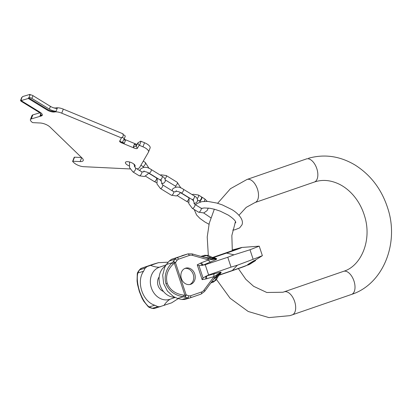 <?xml version="1.0" encoding="UTF-8"?>
<svg xmlns="http://www.w3.org/2000/svg" width="412" height="412" viewBox="0 0 412 412"><rect width="100%" height="100%" fill="white"/><g stroke="black" fill="none" stroke-linecap="round" stroke-linejoin="round"><path stroke-width="0.62" d="M137.299 148.433L139.138 145.24C138.468 143.937 137.963 143.402 137.613 143.623L136.197 146.09L137.299 148.433C136.722 148.804 135.6 148.644 133.926 147.954L121.334 142.737A2.256 0.845 -158.7 0 1 119.66 141.182A2.256 0.845 -158.7 0 1 119.681 141.141L121.777 137.284L122.472 137.572L123.549 134.812L122.853 134.523L123.106 133.874L63.314 109.123A7.519 2.817 21.3 0 0 57.433 107.805A6.015 2.256 -158.7 0 1 56.743 107.779L56.295 108.413M53.658 107.836A6.015 2.256 -158.7 0 0 56.516 107.846M121.525 137.932L61.733 113.182A7.519 2.817 -158.7 0 0 55.857 111.863A6.015 2.256 21.3 0 1 55.162 111.843L54.94 111.91A6.015 2.256 -158.7 0 1 47.071 109.973L28.304 98.463L21.084 100.61L21.342 99.962L20.945 100.08A2.256 0.845 -158.7 0 0 20.6 100.337L21.676 97.577A2.256 0.845 -158.7 0 1 22.016 97.32L22.665 96.552L29.885 94.405L30.668 94.889M21.084 100.61L39.851 112.115A6.015 2.256 -158.7 0 1 42.287 115.242A6.015 2.256 -158.7 0 1 41.37 115.937L31.266 118.939A5.639 2.111 -158.7 0 0 30.411 119.593L31.992 115.535A5.639 2.111 -158.7 0 1 32.847 114.881L39.758 112.826M81.519 157.518L74.526 157.178A0.752 0.283 -158.7 0 0 74.217 157.281L72.636 161.344A0.752 0.283 -158.7 0 0 72.744 161.586L73.82 162.627A7.519 2.817 -158.7 0 0 83.626 166.685L130.135 168.946M142.959 146.806L144.54 142.748A7.519 2.817 21.3 0 1 150.123 147.939L148.547 151.997A7.519 2.817 -158.7 0 0 142.959 146.806L139.493 145.369A2.256 0.845 -158.7 0 0 139.138 145.24M144.54 142.748L141.069 141.311L139.493 145.369M122.472 137.572A2.256 0.845 21.3 0 1 124.146 139.127A2.256 0.845 21.3 0 1 124.125 139.174L135.507 143.896L134.317 144.349L136.511 145.276L137.932 142.815L140.719 141.177A2.256 0.845 21.3 0 1 141.069 141.311M135.507 143.896L137.016 144.401M129.136 165.902A5.171 1.936 21.3 0 1 127.529 165.078A5.171 1.936 21.3 0 1 125.439 162.395A5.171 1.936 21.3 0 1 132.983 163.456A5.171 1.936 21.3 0 1 135.074 166.144A5.171 1.936 21.3 0 1 134.286 166.742M136.995 168.915A15.033 5.634 -158.7 0 0 139.73 167.313L148.475 152.141A7.519 2.817 -158.7 0 0 148.547 151.997M30.411 119.593A5.639 2.111 -158.7 0 0 31.235 121.422L32.09 122.251A0.752 0.283 -158.7 0 0 33.068 122.652L40.232 123.003A7.519 2.817 21.3 0 1 50.043 127.066L82.122 158.1A7.519 2.817 21.3 0 1 83.219 160.541A7.519 2.817 21.3 0 1 80.113 161.586L72.945 161.236A0.752 0.283 -158.7 0 0 72.636 161.344M134.317 144.349L133.375 146.775L136.197 146.09L136.357 145.405M119.902 140.755A2.256 0.845 -158.7 0 0 121.586 142.088L124.362 143.237L125.433 140.477A2.256 0.845 -158.7 0 1 123.94 139.493M124.125 139.174L122.704 141.64A2.256 0.845 -158.7 0 0 122.683 141.682A2.256 0.845 -158.7 0 0 124.362 143.237M123.549 134.812A2.256 0.845 21.3 0 1 125.222 136.367A2.256 0.845 21.3 0 1 125.202 136.413L124.161 139.081M56.743 107.779L56.485 108.428A6.015 2.256 21.3 0 1 50.439 106.368L32.981 95.661A2.256 0.845 -158.7 0 0 30.03 94.935L29.633 95.054L29.885 94.405M28.953 97.695L28.557 97.814L47.323 109.324A6.015 2.256 -158.7 0 0 55.193 111.255L55.414 111.194A6.015 2.256 21.3 0 1 49.368 109.129L31.904 98.422A2.256 0.845 -158.7 0 0 28.953 97.695L30.03 94.935M40.747 113.933L40.036 115.762L41.622 115.288A6.015 2.256 -158.7 0 0 42.343 114.891M40.036 115.762A6.015 2.256 -158.7 0 0 40.948 115.061A6.015 2.256 -158.7 0 0 38.517 111.94L21.512 101.512A2.256 0.845 -158.7 0 1 20.6 100.337M28.304 98.463L28.557 97.814M55.162 111.843L55.414 111.194M201.499 196.972A2.348 0.948 121.5 0 1 201.715 197.034A2.348 0.948 121.5 0 1 201.535 199.104A2.348 0.948 121.5 0 1 199.696 201.066A2.348 0.948 121.5 0 1 199.259 201.041A2.348 0.948 121.5 0 1 199.109 200.876M197.137 198.579A2.348 0.948 121.5 0 0 198.471 196.534A2.348 0.948 121.5 0 0 198.419 195.01L201.35 196.807A2.348 0.948 121.5 0 1 201.169 198.878A2.348 0.948 121.5 0 1 199.331 200.84A2.348 0.948 121.5 0 1 198.893 200.814L197.616 200.031M154.778 305.235C142.593 301.599 136.032 281.762 143.551 271.276L145.142 268.171L139.586 269.819L137.829 272.976C136.733 277.801 137.335 283.966 139.637 291.464C142.253 298.839 145.395 303.994 149.062 306.935L154.778 305.235L157.873 306.662L152.316 308.31L149.062 306.935A1.88 1.638 -50 0 1 148.145 306.59L143.711 301.167L142.032 298.133L139.338 291.542L139.637 291.464M181.97 299.503L177.582 298.458L173.483 296.609L167.452 291.13L163.652 283.569L162.694 275.159L164.738 267.254L166.35 264.504L172.072 262.805C165.995 269.01 163.94 275.958 165.918 283.657C168.92 291.016 174.714 295.383 183.299 296.758L187.522 297.85L181.97 299.503L184.7 299.483M148.145 306.59L148.737 307.089A1.88 1.638 -50 0 0 149.654 307.434A1.88 0.896 -71.7 0 1 149.355 307.434A1.88 0.896 -71.7 0 1 149.211 307.352M165.918 283.657L167.205 283.25C169.96 289.95 175.358 293.895 183.397 295.08L184.957 295.296L184.859 296.975A1.88 0.896 -71.7 0 0 186.142 294.894L188.809 295.775A3.76 3.136 73.5 0 0 190.571 295.775L201.391 292.041A7.519 6.278 73.5 0 0 204.043 290.058L214.065 276.534L219.725 273.063A1.88 1.015 60.1 0 1 219.591 273.434L217.515 275.983L213.426 279.501M167.205 283.25C165.423 276.231 167.411 269.86 173.169 264.144L174.297 263.052L175.481 262.655L186.142 294.894L184.957 295.296L174.297 263.052L173.2 261.713L174.796 259.359L169.239 261.012L171.423 259.344L187.99 253.89A9.399 7.843 -106.5 0 0 187.712 253.977L181.841 255.723M203.07 278.023L202.148 279.65L197.255 264.844L198.955 265.586L203.07 278.023L206.438 275.906A2.817 1.545 79.3 0 0 205.851 278.95L206.803 278.718A2.817 1.55 73.3 0 1 207.159 275.752L220.492 272.152L221.203 272.306L220.482 273.527L218.401 275.556M202.946 265.276L202.92 265.261A2.817 1.535 -117.4 0 1 200.613 263.108L201.509 262.702A2.817 1.55 -111.4 0 0 203.58 264.937L216.295 259.457L216.743 258.824L215.388 258.118L213.586 257.505L212.288 257.634M173.169 264.144L172.072 262.805L173.2 261.713A1.88 0.855 34.2 0 1 175.481 262.655L177.078 260.302A3.76 3.136 -106.5 0 1 178.478 259.205L189.299 255.466A7.519 6.278 -106.5 0 1 192.579 255.399L208.57 259.931L215.126 259.148A1.88 1.025 -98.2 0 0 214.791 258.916L211.577 258.015L206.33 255.558L204.589 255.286L200.902 256.382L204.728 255.244A4.697 3.924 73.5 0 0 204.589 255.286L201.185 256.465M194.737 273.965A8.456 7.061 -106.5 0 1 190.468 284.378A8.456 7.061 -106.5 0 1 181.383 278.574A8.456 7.061 -106.5 0 1 185.652 268.161A8.456 7.061 -106.5 0 1 194.737 273.965M166.35 264.504L169.239 261.012M165.423 265.951A16.871 14.085 73.5 0 0 159.897 284.661A16.871 14.085 73.5 0 0 174.745 297.309M168.184 262.187L158.383 262.691L147.161 266.549L145.142 268.171M175.1 297.485L169.971 299.256A16.871 14.085 -106.5 0 1 151.353 287.839A16.871 14.085 -106.5 0 1 159.377 267.223A52.623 28.948 70.9 0 1 150.668 265.359M178.195 298.643L171.66 302.83L154.799 308.367A5.639 4.707 -106.5 0 1 152.316 308.31A1.88 0.896 -71.7 0 1 152.023 308.315L149.355 307.434A1.88 1.88 0 0 1 148.737 307.089M160.438 306.688L157.873 306.662M166.072 264.906L159.377 267.223M159.181 276.931A8.925 7.452 73.5 0 0 158.053 285.526A8.925 7.452 73.5 0 0 163.476 291.475M158.666 262.604L141.687 268.176A5.639 4.707 73.5 0 0 139.586 269.819A1.88 0.855 34.2 0 0 139.323 269.999L141.666 268.181A1.88 1.035 70.9 0 1 141.687 268.176L152.486 264.447A1.88 1.035 70.9 0 1 152.507 264.437A9.399 7.843 73.5 0 1 152.78 264.349L158.666 262.604M147.949 266.142L152.116 264.818L147.949 266.142M137.438 273.038A1.88 1.607 11.4 0 1 137.994 272.172A1.88 0.855 34.2 0 0 137.726 272.353A1.88 1.88 0 0 0 137.438 273.038L137.278 273.841A1.88 1.607 11.4 0 1 137.829 272.976L143.551 271.276M213.854 276.812A1.88 0.875 36.5 0 1 214.369 278.229L217.134 275.237L220.266 272.929L219.138 274.711A4.697 3.229 -150.2 0 1 219.076 274.825A4.697 3.229 -150.2 0 1 217.515 275.983L214.709 280.881L213.514 282.024L210.887 282.931M206.803 278.718L214.065 276.534A2.817 1.55 73.3 0 1 214.415 273.573M221.203 272.306A2.817 2.668 -150.1 0 0 220.266 272.929L219.725 273.063A2.817 2.158 79.4 0 1 220.492 272.152M207.262 275.571L208.621 274.979L205.222 264.705L203.78 265.045M198.955 265.586L202.786 265.333M212.556 257.5A26.656 0.536 161.7 0 0 225.73 253.092A7.519 3.224 71.2 0 1 226.533 253.086A28.443 0.572 161.7 0 0 241.695 247.473A28.443 0.572 161.7 0 1 241.695 247.473L259.22 246.155L249.996 249.765L233.975 254.832L227.769 257.263L231.029 267.115L208.621 274.979M227.769 257.263L205.222 264.705M249.996 249.765L253.148 259.292L237.405 265.199L231.029 267.115M259.22 246.155L262.372 255.687L253.148 259.292M211.613 281.952L214.709 280.881A4.697 3.229 -150.2 0 0 216.264 279.727L219.138 274.711M219.302 274.443A2.817 2.647 -147.2 0 1 220.482 273.527M218.885 275.154A2.817 2.518 -137.5 0 1 219.349 274.933L232.296 270.514L237.405 265.199M208.24 259.838A1.88 0.917 -74.2 0 0 207.761 258.329L192.1 253.885L187.99 253.89M216.295 259.457A2.817 2.148 -118.8 0 1 215.126 259.148L215.62 258.896L213.596 257.984A2.817 2.621 115.2 0 0 215.388 258.118M212.824 257.624A2.817 2.493 104.7 0 0 213.586 257.505L226.533 253.086L233.975 254.832M204.728 255.244L208.364 255.533L213.596 257.989A4.697 3.136 115.1 0 0 211.577 258.015L204.764 257.474M212.257 257.546L212.783 257.505A2.817 2.652 74.9 0 0 212.932 257.459L225.73 253.092M207.761 258.329L211.232 258.957L215.62 258.896A2.817 2.642 118.2 0 0 216.743 258.824M201.509 262.702L208.57 259.931A2.817 1.55 -111.4 0 0 210.645 262.166M254.518 261.162L254.312 260.585L253.612 260.858L247.684 264.592L247.87 265.153L254.518 261.162L247.87 265.153M250.053 264.066L255.301 260.775L255.121 260.214L254.358 260.683M251.454 262.944L253.895 261.527L251.454 262.944M255.342 260.085L255.522 260.636L255.394 260.054M255.522 260.636L249.296 264.535M251.186 263.268L255.301 260.775M251.202 263.325L249.255 264.509M255.564 260.554L255.409 260.044M253.612 260.858L253.797 261.419M254.312 260.585L254.498 261.146M255.059 260.24L255.244 260.801M184.921 268.433A8.456 7.061 73.5 0 1 193.249 274.407A8.456 7.061 -106.5 0 1 189.711 284.548M292.015 314.989A12.216 6.721 -109.1 0 0 292.17 314.938A12.216 6.721 -109.1 0 0 294.58 301.337A12.216 6.721 -109.1 0 0 284.347 291.794A12.216 6.721 -109.1 0 0 284.192 291.845A12.216 6.721 -109.1 0 0 284.069 291.892M351.348 294.487A12.216 6.721 -109.1 0 0 351.508 294.436A12.216 6.721 -109.1 0 0 353.913 280.835A12.216 6.721 -109.1 0 0 343.68 271.292A12.216 6.721 -109.1 0 0 343.526 271.343A12.216 6.721 -109.1 0 0 343.376 271.4M306.204 159.006A12.216 6.721 70.9 0 1 306.358 158.955A12.216 6.721 70.9 0 1 306.513 158.903A12.216 6.721 70.9 0 1 316.746 168.441A12.216 6.721 70.9 0 1 314.335 182.047L315.551 181.656C323.199 179.39 331.176 180.271 339.483 184.303C344.35 186.754 348.804 190.236 352.857 194.752C358.311 200.922 362.266 208.178 364.723 216.527C372.206 240.747 360.783 266.327 343.526 271.343L282.977 292.237L266.806 292.489L253.638 286.319L245.835 279.326L238.357 268.603M246.845 179.519A12.216 6.721 70.9 0 1 247.02 179.457A12.216 6.721 70.9 0 1 247.174 179.405A12.216 6.721 70.9 0 1 257.407 188.948A12.216 6.721 70.9 0 1 254.997 202.55L314.335 182.047M61.733 113.182L63.314 109.123M137.932 142.815L137.613 143.623M133.375 146.775L133.926 147.954M121.334 142.737L121.586 142.088M22.016 97.32L20.945 100.08M32.981 95.661L31.904 98.422M49.368 109.129L50.439 106.368M55.857 111.863L57.433 107.805M54.94 111.91L55.193 111.255M47.071 109.973L47.323 109.324M41.37 115.937L41.622 115.288M32.847 114.881L31.266 118.939M80.113 161.586L81.648 157.642M74.526 157.178L72.945 161.236M143.263 161.19L145.271 162.421A2.348 0.948 121.5 0 1 145.091 164.491A2.348 0.948 121.5 0 1 143.252 166.453A2.348 0.948 121.5 0 1 142.815 166.427L140.914 165.263M139.184 175.764A2.348 0.948 -58.5 0 0 139.622 175.79A2.348 0.948 -58.5 0 0 141.455 173.828A2.348 0.948 -58.5 0 0 141.635 171.758L135.409 167.936A2.348 0.948 -58.5 0 1 135.224 170.007A2.348 0.948 -58.5 0 1 133.39 171.969A2.348 0.948 -58.5 0 1 132.952 171.943L139.184 175.764L144.432 176.527L147.738 174.163L148.5 172.839M193.491 199.841L193.47 200.685L192.172 199.604A2.117 0.855 -58.5 0 0 194.392 197.472A2.117 0.855 -58.5 0 0 194.382 195.999L183.386 189.257A2.117 0.855 -58.5 0 1 183.397 190.725A2.117 0.855 -58.5 0 1 181.177 192.862C179.045 191.709 177.258 191.209 175.811 191.348L176.362 190.715M188.655 199.243A2.117 0.855 121.5 0 1 186.466 201.298L188.516 202.344M189.098 197.935L188.681 197.693A2.117 0.855 121.5 0 1 188.876 198.502M180.358 192.414L179.555 193.779L176.439 195.968L171.377 195.231A2.117 0.855 -58.5 0 0 171.768 195.257A2.117 0.855 -58.5 0 0 173.421 193.486A2.117 0.855 -58.5 0 0 173.586 191.626L162.591 184.885A2.117 0.855 -58.5 0 1 162.426 186.744A2.117 0.855 -58.5 0 1 160.773 188.511A2.117 0.855 -58.5 0 1 160.381 188.49L156.957 183.922L157.307 178.226M180.909 188.042L177.217 182.289A2.117 0.855 121.5 0 1 177.057 184.149A2.117 0.855 121.5 0 1 175.404 185.92A2.117 0.855 121.5 0 1 175.007 185.894L176.151 187.074M177.217 182.289L166.221 175.548A2.117 0.855 121.5 0 1 166.232 177.016A2.117 0.855 121.5 0 1 164.924 178.88M161.236 180.065L161.216 180.904L159.918 179.828A2.117 0.855 -58.5 0 0 162.137 177.69A2.117 0.855 -58.5 0 0 162.127 176.223L151.132 169.476A2.117 0.855 -58.5 0 1 151.142 170.949A2.117 0.855 -58.5 0 1 148.917 173.081C146.79 171.933 145.003 171.428 143.556 171.572L144.107 170.934M157.24 178.365L156.426 177.917A2.117 0.855 121.5 0 1 156.436 179.385A2.117 0.855 121.5 0 1 154.212 181.522L156.689 182.737M201.715 197.034L204.646 198.831A2.348 0.948 121.5 0 1 204.208 201.36M198.558 212.175A2.348 0.948 -58.5 0 0 198.996 212.201A2.348 0.948 -58.5 0 0 200.835 210.238A2.348 0.948 -58.5 0 0 201.015 208.168L194.783 204.347A2.348 0.948 -58.5 0 1 194.603 206.417A2.348 0.948 -58.5 0 1 192.764 208.379A2.348 0.948 -58.5 0 1 192.327 208.354L198.558 212.175L203.811 212.937L207.118 210.573L208.292 208.06M177.582 298.458L183.299 296.758L183.397 295.08M205.851 278.95L202.148 279.65M200.613 263.108L197.255 264.844M177.078 260.302A1.88 0.855 -145.8 0 0 174.796 259.359A5.639 4.707 -106.5 0 1 176.897 257.716L187.712 253.977A1.88 1.035 -109.1 0 1 189.299 255.466M169.971 299.256A52.623 28.948 -109.1 0 0 163.945 305.498M178.478 259.205A1.88 1.035 -109.1 0 0 176.897 257.716L171.423 259.344M147.161 266.549L141.687 268.176M154.963 308.315A5.639 4.707 -106.5 0 1 154.799 308.367L152.023 308.315M137.665 272.517A1.88 0.855 34.2 0 1 137.726 272.353L139.323 269.999M188.809 295.775A1.88 0.896 108.3 0 1 187.522 297.85A5.639 4.707 73.5 0 0 190.004 297.907A5.639 4.707 73.5 0 0 190.169 297.855A1.88 1.035 70.9 0 0 190.195 297.85L201.015 294.111A1.88 1.035 70.9 0 1 200.989 294.117L190.215 297.84M190.571 295.775A1.88 1.035 70.9 0 1 190.195 297.85L184.571 299.524M201.391 292.041A1.88 1.035 70.9 0 1 201.015 294.111L204.558 291.469L214.369 278.229M204.043 290.058A1.88 0.875 36.5 0 1 204.558 291.469M218.88 275.283L231.698 270.905A7.519 3.224 -108.8 0 0 232.296 270.514A28.443 0.572 161.7 0 0 247.488 264.993C245.31 266.255 243.147 266.899 231.698 270.905A7.519 3.224 -108.8 0 1 231.626 270.931L218.932 275.262M210.887 282.926L213.442 282.045M192.579 255.399A1.88 0.917 -74.2 0 0 192.1 253.885M152.461 264.452A1.88 1.035 70.9 0 1 152.486 264.447L152.78 264.349M208.364 255.533A4.697 3.136 115.1 0 0 206.33 255.558L202.57 256.856M308.593 158.234C324.548 153.831 340.024 156.091 355.02 165.006C370.826 175.007 381.754 189.479 387.8 208.41C399.377 243.343 383.129 284.29 351.508 294.436L289.935 315.654L268.918 317.595L248.189 311.477L230.081 298.221L216.439 279.418M232.311 250.805L231.848 235.51L235.489 221.625M238.96 215.275L246.216 207.375L254.997 202.55M208.328 255.517L207.215 237.034L209.245 223.289L214.328 209.203M217.618 203.291L230.437 188.717L247.02 179.457L306.966 158.749M195.602 204.852L196.988 203.518L201.777 201.628L207.803 201.411L216.733 203.039L222.248 204.867L231.652 209.466C236.138 211.948 244.522 218.963 241.926 224.931L239.573 227.944L234.788 229.834L232.749 230.076M209.013 224.267L204.908 221.996L199.933 218.427L196.586 214.971L194.217 209.512M201.638 208.436L204.167 207.952L209.976 208.281L214.667 209.296L220.188 211.124L228.212 215.074C236.859 220.791 235.54 222.583 235.788 222.568L234.907 223.031M203.688 212.973L210.82 217.799M124.146 139.127L125.222 136.367M141.635 171.758L143.098 172.02L143.834 171.531M143.726 167.298L142.815 166.427M149.082 168.436L145.271 162.421M129.528 161.998L129.533 167.576L132.952 171.943M133.823 164.038L135.409 167.936M194.382 195.999C196.879 197.333 197.894 199.125 197.43 201.375L195.952 202.977L193.872 203.477M177.263 195.654L186.466 201.298M183.386 189.257C179.292 186.389 175.636 186.363 172.422 189.18L172.283 190.828M192.172 199.604L181.177 192.862M180.296 192.553L188.681 197.693M173.586 191.626L175.234 191.915L176.12 191.307M165.315 179.951L175.007 185.894M166.221 175.548L161.159 174.812L160.335 175.126M171.377 195.231L160.381 188.49M160.932 180.585L162.591 184.885M162.127 176.223C164.625 177.551 165.639 179.344 165.176 181.594L163.698 183.196L161.447 183.701M145.426 176.13L154.212 181.522M151.132 169.476C147.038 166.608 143.381 166.582 140.168 169.404L139.982 170.743M159.918 179.828L148.917 173.081M148.423 173.009L156.426 177.917M199.259 201.041L200.623 201.875M201.015 208.168L202.472 208.431L203.08 208.075M207.19 201.37L204.646 198.831M198.419 195.01L193.166 194.253L192.172 194.644M189.175 197.765L188.799 203.641L192.327 208.354M193.213 200.387L194.783 204.347M137.278 273.841L137.057 280.984L137.551 284.584L139.338 291.542M216.264 279.727L213.514 282.024M212.551 257.495L238.883 248.374M241.695 247.473L232.188 250.032M247.488 264.993L247.761 264.823M255.121 260.224L261.836 256.027"/></g></svg>
